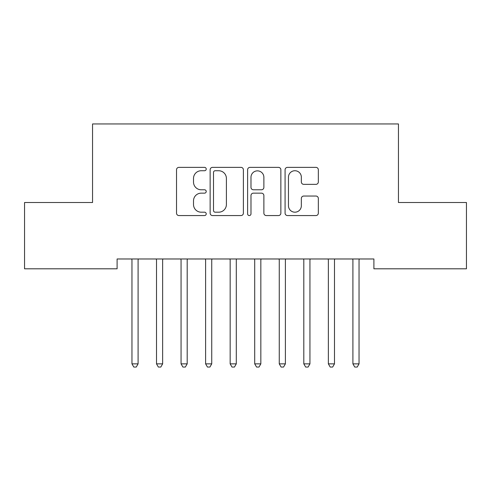 <?xml version="1.0" encoding="UTF-8"?>
<svg xmlns="http://www.w3.org/2000/svg" width="491" height="491" viewBox="0 0 491 491"><rect width="100%" height="100%" fill="white"/><g stroke="black" fill="none" stroke-linecap="round" stroke-linejoin="round"><path stroke-width="0.74" d="M206.22 169.057A1.688 1.688 0 0 0 204.532 167.37L178.933 167.37A2.412 2.412 0 0 0 176.521 169.776L176.521 213.155A2.412 2.412 0 0 0 178.933 215.561L204.532 215.561A1.688 1.688 0 0 0 206.22 213.873A1.688 1.688 0 0 0 204.532 212.192L201.218 212.192A7.709 7.709 0 0 1 193.509 204.477L193.509 200.862A7.709 7.709 0 0 1 201.218 193.153L204.532 193.153A1.688 1.688 0 0 0 206.22 191.465A1.688 1.688 0 0 0 204.532 189.778L201.218 189.778A7.709 7.709 0 0 1 193.509 182.069L193.509 178.454A7.709 7.709 0 0 1 201.218 170.739L204.532 170.739A1.688 1.688 0 0 0 206.22 169.057M315.928 184.358A2.412 2.412 0 0 0 318.334 181.946L318.334 169.776A2.412 2.412 0 0 0 315.928 167.37L287.493 167.37A2.412 2.412 0 0 0 285.081 169.776L285.081 213.155A2.412 2.412 0 0 0 287.493 215.561L315.928 215.561A2.412 2.412 0 0 0 318.334 213.155L318.334 198.456A2.412 2.412 0 0 0 315.928 196.044L303.757 196.044A2.412 2.412 0 0 0 301.345 198.456L301.345 205.741A6.444 6.444 0 0 1 294.901 212.192A6.444 6.444 0 0 1 288.456 205.741L288.456 177.19A6.444 6.444 0 0 1 294.901 170.739A6.444 6.444 0 0 1 301.345 177.19L301.345 181.946A2.412 2.412 0 0 0 303.757 184.358L315.928 184.358M373.897 258.978L117.104 258.978L117.104 268.798L24.55 268.798L24.55 202.513L92.554 202.513L92.554 123.953L398.447 123.953L398.447 202.513L466.45 202.513L466.45 268.798L373.897 268.798L373.897 258.978M243.389 169.776A2.412 2.412 0 0 0 240.983 167.37L212.548 167.37A2.412 2.412 0 0 0 210.136 169.776L210.136 213.155A2.412 2.412 0 0 0 212.548 215.561L240.983 215.561A2.412 2.412 0 0 0 243.389 213.155L243.389 169.776M250.017 167.37L278.452 167.37A2.412 2.412 0 0 1 280.864 169.776L280.864 213.155A2.412 2.412 0 0 1 278.452 215.561L266.282 215.561A2.412 2.412 0 0 1 263.876 213.155L263.876 195.559A2.412 2.412 0 0 0 261.464 193.153L253.393 193.153A2.412 2.412 0 0 0 250.981 195.559L250.981 213.873A1.688 1.688 0 0 1 249.293 215.561A1.688 1.688 0 0 1 247.611 213.873L247.611 169.776A2.412 2.412 0 0 1 250.017 167.37M215.199 170.739A1.688 1.688 0 0 0 213.511 172.427L213.511 210.504A1.688 1.688 0 0 0 215.199 212.192L218.691 212.192A7.709 7.709 0 0 0 226.4 204.477L226.4 178.454A7.709 7.709 0 0 0 218.691 170.739L215.199 170.739M263.876 177.306A6.444 6.444 0 0 0 257.431 170.862A6.444 6.444 0 0 0 250.981 177.306L250.981 187.372A2.412 2.412 0 0 0 253.393 189.778L261.464 189.778A2.412 2.412 0 0 0 263.876 187.372L263.876 177.306M138.094 260.255A2.455 2.455 0 0 1 138.272 259.34A2.455 2.455 0 0 0 138.094 260.255L138.094 363.856L131.956 363.856L131.956 260.255A2.455 2.455 0 0 0 131.778 259.34L131.631 258.978M138.419 258.978L138.272 259.34M138.094 363.856L136.252 367.047L133.798 367.047L131.956 363.856M162.644 260.255A2.455 2.455 0 0 1 162.822 259.34A2.455 2.455 0 0 0 162.644 260.255L162.644 363.856L156.506 363.856L156.506 260.255A2.455 2.455 0 0 0 156.328 259.34L156.181 258.978M187.194 260.255A2.455 2.455 0 0 1 187.372 259.34A2.455 2.455 0 0 0 187.194 260.255L187.194 363.856L181.056 363.856L181.056 260.255A2.455 2.455 0 0 0 180.878 259.34L180.731 258.978M162.969 258.978L162.822 259.34M162.644 363.856L160.803 367.047L158.347 367.047L156.506 363.856M187.519 258.978L187.372 259.34M187.194 363.856L185.352 367.047L182.898 367.047L181.056 363.856M211.744 260.255A2.455 2.455 0 0 1 211.922 259.34A2.455 2.455 0 0 0 211.744 260.255L211.744 363.856L205.606 363.856L205.606 260.255A2.455 2.455 0 0 0 205.428 259.34L205.281 258.978M212.069 258.978L211.922 259.34M211.744 363.856L209.903 367.047L207.448 367.047L205.606 363.856M236.619 258.978L236.472 259.34A2.455 2.455 0 0 0 236.294 260.255L236.294 363.856L230.156 363.856L230.156 260.255A2.455 2.455 0 0 0 229.978 259.34L229.831 258.978M236.294 363.856L234.453 367.047L231.998 367.047L230.156 363.856M261.169 258.978L261.022 259.34A2.455 2.455 0 0 0 260.844 260.255L260.844 363.856L254.706 363.856L254.706 260.255A2.455 2.455 0 0 0 254.528 259.34L254.381 258.978M260.844 363.856L259.002 367.047L256.548 367.047L254.706 363.856M285.394 260.255A2.455 2.455 0 0 1 285.572 259.34A2.455 2.455 0 0 0 285.394 260.255L285.394 363.856L279.256 363.856L279.256 260.255A2.455 2.455 0 0 0 279.078 259.34L278.931 258.978M285.719 258.978L285.572 259.34M285.394 363.856L283.553 367.047L281.098 367.047L279.256 363.856M310.269 258.978L310.122 259.34A2.455 2.455 0 0 0 309.944 260.255L309.944 363.856L303.806 363.856L303.806 260.255A2.455 2.455 0 0 0 303.628 259.34L303.481 258.978M309.944 363.856L308.103 367.047L305.648 367.047L303.806 363.856M334.494 260.255A2.455 2.455 0 0 1 334.672 259.34A2.455 2.455 0 0 0 334.494 260.255L334.494 363.856L328.356 363.856L328.356 260.255A2.455 2.455 0 0 0 328.178 259.34L328.031 258.978M334.819 258.978L334.672 259.34M334.494 363.856L332.653 367.047L330.197 367.047L328.356 363.856M359.044 260.255A2.455 2.455 0 0 1 359.222 259.34A2.455 2.455 0 0 0 359.044 260.255L359.044 363.856L352.906 363.856L352.906 260.255A2.455 2.455 0 0 0 352.728 259.34L352.581 258.978M359.369 258.978L359.222 259.34M359.044 363.856L357.202 367.047L354.748 367.047L352.906 363.856"/></g></svg>
